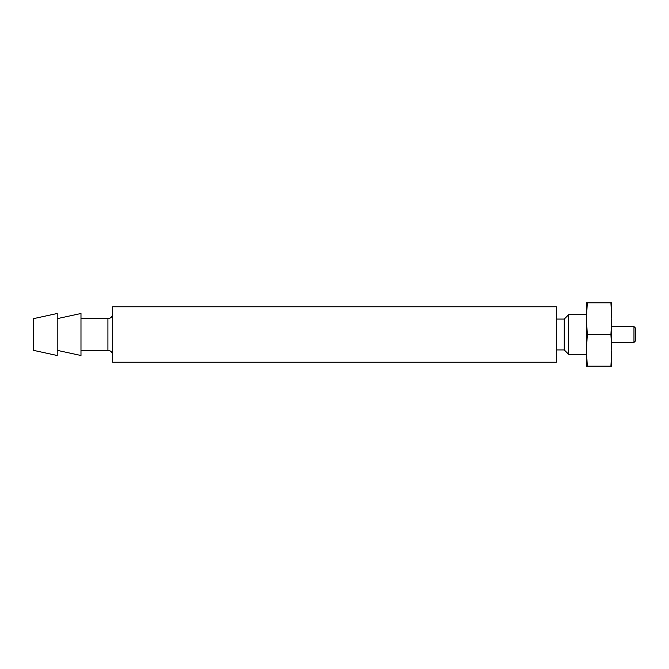 <?xml version="1.0" encoding="UTF-8"?>
<svg xmlns="http://www.w3.org/2000/svg" width="669" height="669" viewBox="0 0 669 669"><rect width="100%" height="100%" fill="white"/><g stroke="black" fill="none" stroke-linecap="round" stroke-linejoin="round"><path stroke-width="1" d="M33.45 350.347L33.45 318.653L57.216 313.502L57.216 355.498L33.45 350.347M57.216 350.347L80.982 355.498L80.982 313.502L57.216 318.653M112.676 362.23L112.676 306.77L556.324 306.77L556.324 362.23L112.676 362.23M556.324 349.929L564.251 349.929L564.251 319.071L556.324 319.071M564.251 349.929L568.625 354.302L568.625 314.698L564.251 319.071M586.429 318.653L587.298 302.814L586.429 302.814L586.429 350.347L587.298 334.5L586.429 318.653M587.298 366.186L586.429 366.186L586.429 350.347L587.298 366.186L611.784 366.186L611.784 350.347L610.922 366.186M611.784 318.653L611.784 302.814L610.922 302.814L611.784 318.653L610.922 334.5L611.784 350.347L611.784 314.698M568.625 354.302L586.429 354.302L586.429 350.347M587.298 302.814L610.922 302.814M587.298 334.5L610.922 334.5M633.969 326.581L633.969 342.419L635.55 340.839L635.55 328.161L633.969 326.581L611.784 326.581M80.982 350.347L107.918 350.347L107.918 318.653L80.982 318.653M107.918 350.347C110.778 350.598 112.367 352.187 112.676 355.097M107.918 318.653C110.778 318.402 112.367 316.813 112.676 313.903M586.429 314.698L568.625 314.698M633.969 342.419L611.784 342.419"/></g></svg>
